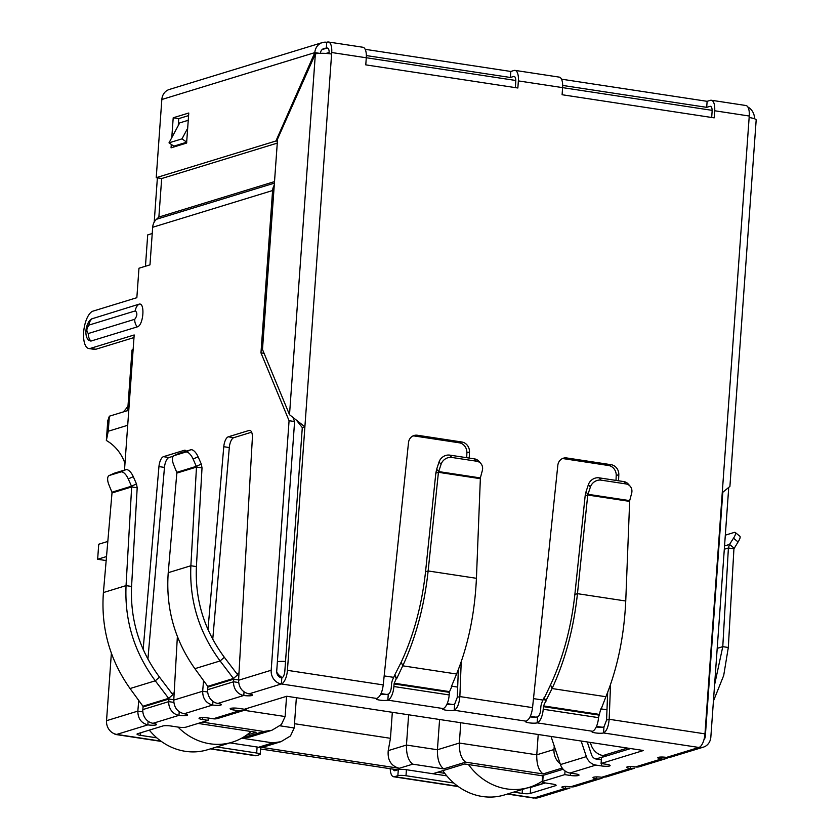 <?xml version="1.0" encoding="UTF-8"?>
<svg xmlns="http://www.w3.org/2000/svg" width="840" height="840" viewBox="0 0 840 840"><rect width="100%" height="100%" fill="white"/><g stroke="black" fill="none" stroke-linecap="round" stroke-linejoin="round"><path stroke-width="1.26" d="M247.506 708.288A12.243 10.983 -107 0 1 243.642 710.514A12.243 10.983 -107 0 1 239.201 710.829L233.667 709.989A6.122 1.071 4.1 0 1 230.15 708.76A6.122 1.071 4.1 0 1 238.854 708.404L244.377 709.244L286.776 696.255L643.482 750.509L601.083 763.497L606.617 764.337A6.122 1.071 4.1 0 1 610.134 765.566A6.122 1.071 4.1 0 1 609.557 765.975A6.122 1.071 4.1 0 1 601.429 765.923L595.907 765.082A12.243 10.983 -107 0 1 586.373 756.62L581.144 741.027M208.247 718.011L208.078 720.363L202.545 719.523A6.122 1.071 4.1 0 1 199.038 718.295A6.122 1.071 4.1 0 1 207.732 717.938L213.266 718.778A12.243 10.983 73 0 0 217.718 718.462L243.642 710.514M156.797 737.835L140.532 735.357A6.122 1.071 4.1 0 1 137.025 734.129A6.122 1.071 4.1 0 1 137.603 733.719L162.876 725.97A6.122 1.071 4.1 0 1 171.003 726.023L177.912 727.073A6.122 1.071 -175.9 0 0 186.039 727.125L208.078 720.363M148.26 730.453L149.793 730.685M229.96 742.885L257.103 747.012L256.673 753.018L216.699 746.939M210.368 748.881L255.392 755.727A12.243 4.977 -81.4 0 0 256.368 755.654L259.613 754.656A6.122 1.071 -175.9 0 0 260.19 754.257L260.62 748.24A6.122 1.071 -175.9 0 0 257.103 747.012M260.19 754.257A6.122 1.071 -175.9 0 0 256.673 753.018M173.828 702.408L168.767 701.631L168.913 699.038L143.062 706.954L142.832 709.579A12.243 10.983 73 0 0 153.027 723.293A6.122 1.071 4.1 0 1 156.544 724.521A6.122 1.071 4.1 0 1 155.967 724.92A6.122 1.071 4.1 0 1 147.84 724.878L116.729 734.412A12.243 4.977 98.6 0 1 115.752 734.496A12.243 4.977 98.6 0 1 114.439 733.793M453.779 783.006L405.993 775.73A6.122 1.071 -175.9 0 0 397.866 775.688L394.632 776.675A12.243 4.977 98.6 0 1 393.645 776.759A12.243 4.977 98.6 0 1 390.243 768.716M507.843 793.905L534.272 797.916A12.243 4.977 98.6 0 1 533.284 798L507.35 794.052M405.993 775.73L406.423 769.724A6.122 1.071 -175.9 0 0 398.296 769.671L395.062 770.669A6.122 2.489 98.6 0 1 394.569 770.711A6.122 2.489 98.6 0 1 393.236 769.167M406.423 769.724L446.775 775.856M565.047 770.962L564.784 774.617L542.745 781.379A6.122 1.071 -175.9 0 0 542.168 781.778A6.122 1.071 -175.9 0 0 545.685 783.006L552.594 784.067A6.122 1.071 4.1 0 1 556.111 785.295A6.122 1.071 4.1 0 1 555.534 785.694L530.25 793.443A6.122 1.071 4.1 0 1 522.134 793.401L513.681 792.11M527.951 787.742A6.122 1.071 -175.9 0 0 530.681 787.427L545.307 782.953M542.745 781.379L543.175 775.362A6.122 1.071 -175.9 0 0 542.598 775.761L542.168 781.778M630.662 748.556L601.524 757.481L601.083 763.497M587.244 741.951L591.57 754.835A6.122 5.492 -107 0 0 596.337 759.077L601.346 759.832M551.019 736.439L560.448 764.568A12.243 10.983 73 0 0 569.972 773.031L575.505 773.871A6.122 1.071 4.1 0 1 579.012 775.11A6.122 1.071 4.1 0 1 578.445 775.509A6.122 1.071 4.1 0 1 570.318 775.457L564.784 774.617M543.175 775.362L563.157 769.24M565.52 786.429L565.383 788.382A6.122 1.071 4.1 0 1 561.865 787.154A6.122 1.071 4.1 0 1 570.57 786.797A12.243 10.983 73 0 0 575.022 786.481L600.947 778.533A12.243 10.983 -107 0 1 596.495 778.848A6.122 1.071 4.1 0 1 592.988 777.62A6.122 1.071 4.1 0 1 601.682 777.263L606.081 776.948M630.347 766.574L630.21 768.516A6.122 1.071 4.1 0 1 626.692 767.288A6.122 1.071 4.1 0 1 635.397 766.931A12.243 10.983 73 0 0 639.849 766.615L665.774 758.667A12.243 10.983 -107 0 1 661.322 758.982A6.122 1.071 4.1 0 1 657.815 757.754A6.122 1.071 4.1 0 1 666.509 757.397L670.908 757.082L703.374 747.149A12.243 10.983 73 0 0 710.84 737.121L728.648 488.733M607.667 692.318L606.575 720.069L609.168 719.282C608.475 726.695 606.596 731.251 603.519 732.952A6.122 1.071 4.1 0 1 596.631 733.068A6.122 1.071 4.1 0 1 591.885 731.672A6.122 1.071 4.1 0 1 592.462 731.273A12.243 4.977 -81.4 0 0 598.51 717.654L600.674 709.359M530.061 716.888A6.122 1.071 -175.9 0 0 537.59 716.846A6.122 2.489 -81.4 0 0 540.614 710.042L540.803 707.427A7.098 2.888 98.6 0 1 542.031 702.23L544.037 697.736L545.559 701.432L543.564 705.925L543.207 709.244A12.243 4.977 98.6 0 1 537.159 722.862A6.122 1.071 4.1 0 1 530.26 722.977A6.122 1.071 4.1 0 1 525.525 721.581A6.122 1.071 4.1 0 1 526.103 721.182C529.431 719.523 531.583 715.008 532.549 707.626L557.812 465.402A9.188 8.232 -107 0 1 563.388 458.199A9.188 8.232 -107 0 1 566.727 457.957L611.131 464.709A9.188 8.232 -107 0 1 618.807 474.684L618.566 480.795M526.103 721.182L454.209 710.241L454.64 704.235L457.265 697.368L459.858 696.57C459.155 703.983 457.275 708.54 454.209 710.241A6.122 1.071 4.1 0 1 447.31 710.356A6.122 1.071 4.1 0 1 442.565 708.971A6.122 1.071 4.1 0 1 443.142 708.561A12.243 4.977 -81.4 0 0 449.19 694.943L393.887 686.532A12.243 4.977 98.6 0 1 387.839 700.15A6.122 1.071 4.1 0 1 380.94 700.266A6.122 1.071 4.1 0 1 376.205 698.87A6.122 1.071 4.1 0 1 376.782 698.471C380.111 696.812 382.263 692.297 383.229 684.915L408.492 442.691A9.188 8.232 -107 0 1 414.068 435.488A9.188 8.232 -107 0 1 417.406 435.246L461.822 441.998A9.188 8.232 -107 0 1 469.487 451.973L469.245 458.084M207.984 629.528L223.776 446.712A9.188 3.738 98.6 0 1 228.281 436.821L249.102 430.437A9.188 3.738 98.6 0 1 249.837 430.374A9.188 3.738 98.6 0 1 252.368 437.955L238.581 680.243C238.781 687.624 242.235 692.171 248.966 693.893A6.122 1.071 4.1 0 1 252.483 695.121A6.122 1.071 4.1 0 1 251.906 695.53A6.122 1.071 4.1 0 1 243.789 695.478A12.243 10.983 -107 0 1 233.583 681.775L233.73 679.172L207.879 687.099L207.659 689.714A12.243 10.983 73 0 0 217.854 703.427A6.122 1.071 4.1 0 1 221.372 704.655A6.122 1.071 4.1 0 1 220.794 705.065A6.122 1.071 4.1 0 1 212.667 705.012L212.929 701.358M177.377 636.489L173.765 700.098C173.953 707.48 177.418 712.037 184.149 713.759A6.122 1.071 4.1 0 1 187.656 714.987A6.122 1.071 4.1 0 1 187.078 715.386A6.122 1.071 4.1 0 1 178.962 715.344A12.243 10.983 -107 0 1 168.767 701.631L142.832 709.579M174.436 699.877L168.913 699.038L168.63 698.345L172.841 694.691L159.506 677.145C139.451 650.045 130.137 619.815 131.576 586.457L126.053 585.617L131.66 486.938L137.193 487.788L131.576 586.457M143.062 706.954L142.926 706.22L168.63 698.345L155.284 680.799C134.253 652.344 124.509 620.613 126.053 585.617L103.404 592.557C100.842 627.827 109.725 659.82 130.053 688.538L142.926 706.22M238.644 682.542L233.583 681.775L207.659 689.714M239.264 680.012L233.73 679.172L233.447 678.478L237.668 674.825L224.333 657.279C204.267 630.178 194.964 599.949 196.403 566.591L190.869 565.75L196.487 467.082L202.02 467.922L196.403 566.591M207.879 687.099L207.743 686.353L233.447 678.478L220.112 660.944C199.08 632.478 189.336 600.758 190.869 565.75L168.231 572.691C165.669 607.971 174.552 639.965 194.88 668.672L207.743 686.353M112.004 492.965L111.93 492.209L131.481 486.213L131.66 486.938L112.004 492.965L103.404 592.557M176.831 473.099L176.757 472.343L196.308 466.347L196.487 467.082L176.831 473.099L168.231 572.691M111.93 492.209L108.927 484.848A9.188 4.043 -114.5 0 1 109.116 475.556A9.188 4.043 -114.5 0 1 109.337 475.471L120.897 471.933A9.188 4.043 -114.5 0 1 128.268 478.926L131.481 486.213L136.49 483.935L137.193 487.788M176.757 472.343L173.744 464.993A9.188 4.043 -114.5 0 1 173.943 455.69A9.188 4.043 -114.5 0 1 174.153 455.616L185.724 452.067A9.188 4.043 -114.5 0 1 193.095 459.06L196.308 466.347L201.306 464.069L202.02 467.922M128.268 478.926L133.276 476.648L136.49 483.935M133.276 476.648A9.188 4.043 -114.5 0 0 125.906 469.655L114.335 473.193A9.188 4.043 -114.5 0 0 114.124 473.277A9.188 4.043 -114.5 0 0 113.915 473.393M193.095 459.06L198.093 456.781L201.306 464.069M198.093 456.781A9.188 4.043 -114.5 0 0 190.733 449.788L179.161 453.338A9.188 4.043 -114.5 0 0 178.941 453.411A9.188 4.043 -114.5 0 0 178.742 453.526M394.076 683.928L394.244 683.214L449.547 691.625L449.379 692.339L394.076 683.928L393.887 686.532M395.084 675.087L396.617 678.773L402.759 665.826L401.226 662.141L394.716 675.024L396.239 678.72L394.244 683.214M394.716 675.024L392.721 679.518A7.098 2.888 98.6 0 0 391.482 684.716L391.293 687.33A6.122 2.489 -81.4 0 1 388.269 694.134L387.839 700.15L443.142 708.561M449.379 692.339L449.19 694.943M451.353 686.648L456.582 674.016C468.153 645.529 474.768 613.62 476.427 578.298L480.354 478.685L438.428 472.311L428.138 570.958C424.337 605.913 415.874 637.539 402.759 665.826L456.582 674.016M449.547 691.625L451.542 687.13M401.226 662.141C413.753 635.219 421.858 605.094 425.544 571.746L428.138 570.958L476.427 578.298M480.869 463.544L478.832 461.223A9.188 7.938 138.8 0 0 474.432 458.871L449.757 455.123A9.188 7.938 138.8 0 0 439.036 462.011L436.653 469.266L438.68 471.587L480.365 477.929L482.318 470.6A9.188 7.938 138.8 0 0 480.869 463.544A9.188 7.938 138.8 0 0 476.459 461.192L451.784 457.443A9.188 7.938 138.8 0 0 441.063 464.331L438.428 472.311L435.834 473.109L425.544 571.746M480.365 477.929L480.354 478.685M436.653 469.266L435.834 473.109M618.807 474.684L616.214 475.471A9.188 8.232 73 0 0 608.538 465.507L564.134 458.756A9.188 8.232 73 0 0 562.128 458.714M616.214 475.471L616.014 480.406M610.544 684.485L609.168 719.282L704.97 733.856A12.243 4.977 98.6 0 1 698.922 747.464A12.243 10.983 73 0 0 703.374 747.149M666.509 757.397L698.922 747.464L603.519 732.952L603.96 726.947L606.575 720.069M469.487 451.973L466.893 452.76L466.694 457.695M458.356 669.606L457.265 697.368M461.223 661.773L459.858 696.57L532.549 707.626M466.893 452.76A9.188 8.232 73 0 0 459.228 442.796L414.813 436.044A9.188 8.232 73 0 0 412.808 436.002M545.559 701.432L552.069 688.538L605.903 696.727L600.863 709.842M545.926 701.484L544.404 697.788L550.547 684.852L552.069 688.538C565.194 660.25 573.657 628.625 577.458 593.67L587.748 495.023L590.384 487.043A9.188 7.938 -41.2 0 1 601.104 480.144L625.779 483.903A9.188 7.938 -41.2 0 1 630.178 486.255A9.188 7.938 -41.2 0 1 631.638 493.311L629.685 500.64L625.748 601.01L577.458 593.67L574.865 594.457C571.19 627.753 563.083 657.888 550.547 684.852M605.903 696.727C617.474 668.231 624.089 636.332 625.748 601.01M629.675 501.396L587.748 495.023L585.154 495.82L574.865 594.457M585.154 495.82L585.963 491.978L588 494.298L629.685 500.64M601.104 480.144L599.077 477.834A9.188 7.938 138.8 0 0 588.357 484.722L585.963 491.978M630.178 486.255L628.152 483.935A9.188 7.938 138.8 0 0 623.752 481.582L625.779 483.903M599.077 477.834L623.752 481.582M668.251 757.512A12.243 10.983 -107 0 1 665.774 758.667M728.312 647.493L733.929 548.825L728.396 547.985L722.778 646.653L728.312 647.493L723.702 675.476L713.433 701.043M717.202 648.365L722.778 646.653L714.599 684.768M733.929 548.825L738.077 541.957A9.188 2.425 -50.8 0 0 739.861 536.245L735.284 532.508A9.188 2.425 129.2 0 1 733.509 538.22L729.519 544.415L734.097 548.153M724.311 549.234L728.396 547.985L729.519 544.415L724.553 545.937M735.284 532.508A9.188 2.425 129.2 0 0 734.181 532.444L725.319 535.164M603.425 777.378A12.243 10.983 -107 0 1 600.947 778.533M365.18 49.319L510.804 71.463L514.038 70.466A12.243 4.977 98.6 0 1 515.025 70.392A12.243 4.977 98.6 0 1 518.364 80.903L517.86 88.001L365.778 64.869L366.282 57.771L331.716 52.521L331.611 54.023A12.243 2.152 -175.9 0 0 315.368 53.928L277.568 139.02L262.479 349.471L289.506 414.697L304.889 426.825L287.427 670.341A12.243 4.977 98.6 0 1 281.379 683.96A12.243 10.983 -107 0 1 271.183 670.247L289.076 420.714L260.967 352.874L264.086 353.346M596.232 726.957A6.122 1.071 -175.9 0 0 603.96 726.947M446.911 704.246A6.122 1.071 -175.9 0 0 454.64 704.235M380.741 694.176A6.122 1.071 -175.9 0 0 388.269 694.134M331.611 54.023L304.889 426.825L302.295 427.613L284.834 671.139A6.122 2.489 98.6 0 1 281.81 677.943L281.379 683.96L376.782 698.471M142.863 711.879L137.834 711.113C137.907 718.536 141.246 723.125 147.84 724.878L148.103 721.214M331.716 52.521A12.243 4.977 -81.4 0 0 328.377 42A12.243 4.977 -81.4 0 0 327.39 42.084L326.75 42.284L326.308 48.29L326.959 48.09A6.122 2.489 98.6 0 1 327.453 48.059A6.122 2.489 98.6 0 1 329.123 53.309L329.091 53.697M515.351 87.612L515.77 81.701A6.122 2.489 98.6 0 0 514.101 76.44A6.122 2.489 98.6 0 0 513.607 76.482L514.553 76.629M711.679 117.474L712.1 111.562A6.122 2.489 -81.4 0 0 710.43 106.302A6.122 2.489 -81.4 0 0 709.937 106.344L710.881 106.491M302.295 427.613L296.814 420.672M704.97 733.856L722.253 492.733L729.908 486.433L756.178 119.994A12.243 2.152 -175.9 0 0 749.144 117.527L749.259 116.025A12.243 4.977 -81.4 0 0 745.909 105.504L711.344 100.254A12.243 4.977 98.6 0 1 714.693 110.764L714.178 117.863L562.097 94.731L562.611 87.633A12.243 4.977 -81.4 0 0 559.262 77.123L515.025 70.392M207.69 692.013L202.661 691.247L203.574 680.621M184.149 713.759L212.667 705.012C206.073 703.259 202.734 698.67 202.661 691.247L173.765 700.098M606.091 776.958L634.704 768.191L630.21 768.516L601.682 777.263M569.877 788.046L565.383 788.382L534.272 797.916A12.243 10.983 73 0 0 538.713 797.601L569.888 788.057M160.954 741.143L116.729 734.412A12.243 10.983 -107 0 1 106.533 720.699L111.373 653.184M128.709 411.306A12.243 2.152 4.1 0 1 127.68 410.34A12.243 2.152 4.1 0 1 128.835 409.531L124.498 470.085M161.679 178.5L158.876 217.046L274.512 181.608L158.876 217.046L156.524 219.261A12.243 10.983 73 0 0 152.68 227.273L149.982 264.852L138.968 268.233L136.847 297.696L93.03 311.125A18.984 7.718 -81.4 0 0 83.822 330.414A18.984 7.718 -81.4 0 0 88.841 348.526A18.984 7.718 -81.4 0 0 90.363 348.401L134.18 334.971L133.14 349.409A12.243 2.152 -175.9 0 0 131.995 350.217L127.68 410.34M88.841 348.526L94.374 349.367A18.984 7.718 -81.4 0 0 95.886 349.241L133.99 337.565M173.271 456.215L168.987 457.527A9.188 3.738 -81.4 0 0 164.472 467.418L147.924 659.138M106.533 720.699L137.834 711.113L138.747 700.486M143.157 649.394L158.949 466.578A9.188 3.738 98.6 0 1 163.453 456.677L184.275 450.303A9.188 3.738 98.6 0 1 185.01 450.24A9.188 3.738 98.6 0 1 186.322 451.143M251.643 432.191L233.814 437.661A9.188 3.738 -81.4 0 0 229.299 447.552L212.751 639.272M281.81 677.943A6.122 5.492 -107 0 1 276.717 671.087L294.599 421.554L289.076 420.714M293.139 418.026L294.599 421.554M183.845 143.084L183.782 143.945M90.877 341.093L88.347 340.064C83.496 334.394 86.478 322.067 91.56 318.927L138.925 304.217C145.278 301.791 143.577 325.427 137.298 326.875L90.877 341.093A9.492 8.505 -107 0 1 88.347 333.512C86.205 331.422 86.405 328.619 88.956 325.091L135.366 310.873C137.519 312.953 137.309 315.767 134.768 319.284L88.347 333.512M260.967 352.874L272.601 190.533A12.243 10.983 -107 0 1 274.26 185.157M722.788 492.45L705.317 736.281A6.122 5.492 -107 0 1 703.952 739.725M515.802 80.483L366.282 57.74A12.243 4.977 -81.4 0 0 362.933 47.261L328.377 42M561.509 79.18L707.123 101.325L710.367 100.328A12.243 4.977 98.6 0 1 711.344 100.254M510.804 71.463L510.374 77.48L513.607 76.482M707.123 101.325L706.692 107.342L562.674 85.428M706.692 107.342L709.937 106.344M510.374 77.48L366.356 55.577M320.366 53.319A6.122 5.492 -107 0 1 324.093 48.447A6.122 5.492 -107 0 1 326.308 48.29L322.161 49.571M169.312 89.471A12.243 10.983 73 0 0 161.837 99.498L314.822 52.626A12.243 10.983 73 0 1 322.298 42.599L169.312 89.471M326.75 42.284A12.243 10.983 73 0 0 322.298 42.599M171.78 137.676L173.208 117.779L188.769 113.011L186.606 143.073L171.055 147.84L171.297 144.417M319.599 53.351L314.822 52.626L275.93 140.994L156.23 177.671L161.837 99.498M747.841 106.995A12.243 10.983 -107 0 1 754.52 118.766M282.796 125.38L282.629 127.607M178.059 145.688L178.122 144.837M186.805 142.18L173.838 146.15L169.008 142.842L179.697 122.903L188.244 120.278M156.23 177.671L161.763 178.511L277.274 143.115M188.58 115.605L178.742 118.618L178.238 125.633M176.831 145.236L176.768 146.087M275.93 140.994L277.41 141.215M173.208 117.779L178.742 118.618M169.008 142.842L181.976 138.873L187.677 128.237M186.679 142.097L181.976 138.873M124.971 463.418A39.805 35.69 73 0 0 106.355 440.486L108.255 431.245L127.701 425.281M712.131 110.345L518.364 80.903M329.154 52.637A15.309 2.688 -175.9 0 0 328.671 52.616L326.014 53.434M328.671 52.616L328.598 53.645M145.457 266.238L147.703 234.906L152.229 233.52M154.214 222.107L157.385 177.849M397.73 769.85L260.568 748.986M590.51 742.445A15.309 13.724 73 0 0 603.057 755.549L605.819 755.969L595.928 758.993M198.072 723.429L256.147 732.27L246.267 735.294M432.8 773.735L464.646 763.98L542.598 775.835M562.212 768.054L543.029 773.934L465.602 762.163L443.688 768.873L412.724 764.169C408.356 760.746 406.276 754.373 406.455 745.049L388.227 750.624C387.408 760.148 391.083 766.038 399.242 768.296L259.319 747.012L265.02 746.571L280.928 741.699L290.472 735.976L294.189 727.965L280.098 725.823M560.175 763.76A15.309 13.724 -107 0 1 554.001 749.532L554.253 746.088M443.688 768.873C439.331 765.45 437.241 759.077 437.419 749.752L439.593 719.492M465.602 762.163C461.244 758.74 459.155 752.367 459.333 743.043L437.419 749.752L406.455 745.049L408.629 714.788M543.029 773.934C538.661 770.511 536.582 764.138 536.76 754.814L538.22 734.496M259.319 747.012L272.8 742.885L241.836 738.171L263.739 731.462L271.877 730.275L281.411 724.553L285.127 716.541L286.577 696.308M241.836 738.171L249.963 736.995L271.877 730.275M272.8 742.885L280.928 741.699M388.227 750.624L390.453 738.308L294.494 723.712M390.453 738.308L392.322 712.31M460.793 722.715L459.333 743.043L536.76 754.814L554.001 749.532M106.355 440.486L107.772 420.704L109.337 416.209L108.255 431.245M123.228 411.957A39.805 35.69 73 0 0 127.995 405.993M296.363 697.704L294.189 727.965M127.733 410.571L109.337 416.209M149.331 730.128A61.236 54.894 73 0 0 185.335 751.317A61.236 54.894 73 0 0 207.585 749.742L232.218 742.193A61.236 54.894 -107 0 1 209.969 743.778A61.236 54.894 -107 0 1 178.028 727.094M251.034 731.493A61.236 54.894 -107 0 1 232.218 742.193M107.814 541.443L98.721 544.236L97.65 559.262L106.512 556.553M106.166 560.563L97.65 559.262M542.21 781.169A61.236 54.894 -107 0 1 529.19 787.364A61.236 54.894 -107 0 1 506.94 788.939A61.236 54.894 -107 0 1 468.5 764.568M442.848 770.658A61.236 54.894 73 0 0 482.307 796.488A61.236 54.894 73 0 0 504.556 794.913L529.19 787.364M213.266 718.778L239.201 710.829M202.692 717.57L202.545 719.523M140.721 732.764L140.532 735.357M210.872 748.734L256.368 755.654M437.63 772.254L444.769 773.336M394.632 776.675L457.926 786.303M397.866 775.688L398.296 769.671M522.417 789.432L522.134 793.401M530.681 787.427L530.25 793.443M555.597 784.812L555.534 785.694M233.667 709.989L233.803 708.036M601.598 763.571L601.429 765.923M586.373 756.62L560.448 764.568M595.907 765.082L569.972 773.031M570.486 773.105L570.318 775.457M570.57 786.797L596.495 778.848L596.642 776.895M635.397 766.931L661.322 758.982L661.469 757.04M592.462 731.273L537.159 722.862L537.59 716.846M281.379 683.96L248.966 693.893M244.041 691.866L243.789 695.478L217.854 703.427M179.225 711.722L178.962 715.344L153.027 723.293M159.506 677.145L155.284 680.799L130.053 688.538M224.333 657.279L220.112 660.944L194.88 668.672M109.337 475.471L114.335 473.193M120.897 471.933L125.906 469.655M174.153 455.616L179.161 453.338M185.724 452.067L190.733 449.788M441.063 464.331L439.036 462.011M451.784 457.443L449.757 455.123M476.459 461.192L474.432 458.871M564.134 458.756L566.727 457.957M608.538 465.507L611.131 464.709M459.228 442.796L461.822 441.998M414.813 436.044L417.406 435.246M598.51 717.654L543.207 709.244M543.396 706.639L598.7 715.05M543.564 705.925L598.868 714.336M590.384 487.043L588.357 484.722M738.077 541.957L733.509 538.22M287.427 670.341L383.229 684.915M315.368 53.928L289.506 414.697M722.253 492.733L749.144 117.527M271.183 670.247L238.581 680.243M133.14 349.409L128.835 409.531M90.363 348.401L95.886 349.241M164.472 467.418L158.949 466.578M168.987 457.527L163.453 456.677M185.692 450.513L184.275 450.303M229.299 447.552L223.776 446.712M233.814 437.661L228.281 436.821M250.52 430.657L249.102 430.437M272.601 190.533L152.68 227.273M137.298 326.875A9.492 8.505 -107 0 1 134.768 319.284M135.366 310.873A9.492 8.505 -107 0 1 138.925 304.217M92.505 318.433A9.492 8.505 73 0 0 88.956 325.091M274.397 183.141L156.524 219.261M704.666 736.481L705.317 736.281M749.259 116.025L714.693 110.764M326.959 48.09L327.905 48.237M384.163 675.906L393.677 677.355M451.553 686.154L457.663 687.089M533.484 698.618L542.997 700.067M600.873 708.865L606.984 709.8M381.024 693.599L386.389 694.418M447.174 703.658L452.76 704.508M530.334 716.31L535.71 717.129M596.495 726.369L602.081 727.22M277.389 661.615A15.309 2.688 4.1 0 1 285.537 661.437M529.231 787.678L544.887 782.88M412.724 764.169L399.242 768.296M263.739 731.462L202.356 722.117M627.449 748.073L603.057 755.549M276.717 672.105A15.309 13.724 73 0 0 282.356 677.659M171.959 693.536L174.174 692.853M236.786 673.67L239.001 672.987M285.127 716.541L244.22 710.325M161.353 741.426L115.752 734.496M458.336 786.597L393.645 776.759M109.116 475.556L114.124 473.277M173.943 455.69L178.941 453.411"/></g></svg>
